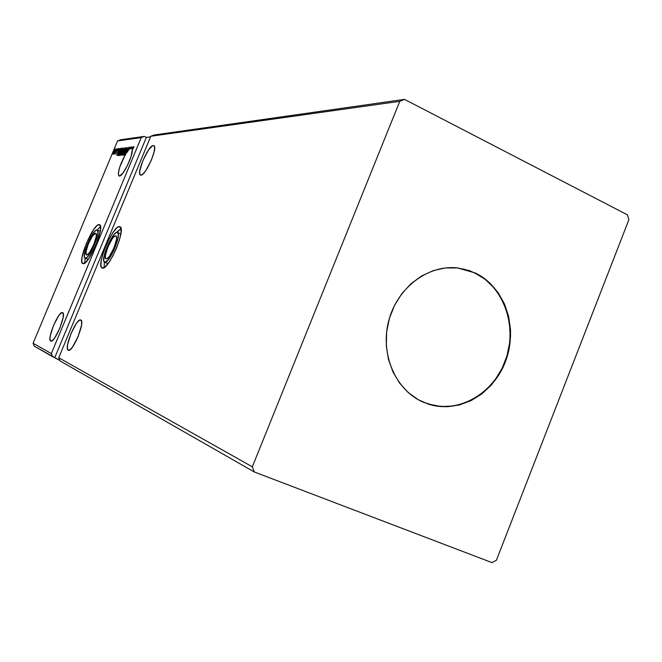 <?xml version="1.0" encoding="UTF-8"?>
<svg xmlns="http://www.w3.org/2000/svg" width="662" height="662" viewBox="0 0 662 662"><rect width="100%" height="100%" fill="white"/><g stroke="black" fill="none" stroke-linecap="round" stroke-linejoin="round"><path stroke-width="0.99" d="M95.609 233.264L92.39 236.177L88.443 243.666L86.043 251.419L86.424 254.887C83.296 253.918 92.473 232.321 95.609 233.264L95.825 233.33C98.952 234.331 89.61 256.169 86.581 254.944L87.938 254.316L89.792 252.114L93.797 244.535L96.213 236.698L96.304 234.224L95.609 233.264M115.734 235.829L114.203 236.557L112.201 238.899L107.972 246.835L105.49 255.06L105.415 257.725L105.994 258.759C102.511 257.609 112.201 234.811 115.734 235.829L115.991 235.92C119.474 237.095 109.586 260.174 106.185 258.825L107.683 258.172L109.702 255.855L113.996 247.811L116.495 239.495L116.537 236.855L115.734 235.829M104.745 262.276L104.513 262.193C99.987 260.712 112.548 231.121 117.166 232.387L117.522 232.503C122.04 234.042 109.147 264.097 104.745 262.276L103.752 260.836L104.315 255.027L108.361 243.823L113.93 234.629L121.038 228.514L117.166 232.387L118.217 233.711L118.332 235.184L117.72 239.478L113.616 250.898L107.947 260.191L104.745 262.276M104.331 262.078L104.166 267.556L104.331 262.078M119.549 226.652L120.294 226.975L118.299 226.942L116.785 228.001L113.185 232.246L109.271 238.717L105.63 246.454L102.784 254.332L101.154 261.192L100.996 266.008L102.064 267.936C95.791 265.884 113.103 225.039 119.549 226.652L120.07 226.818C126.326 228.969 108.394 270.7 102.353 268.036L105.051 266.91L108.684 262.756L112.697 256.186L116.462 248.217L119.367 240.116L120.972 233.165L121.022 228.448L119.549 226.652M85.224 258.197L85.034 258.13C80.971 256.873 92.862 228.845 96.966 230.02L97.256 230.111C101.319 231.41 89.138 259.852 85.224 258.197L84.372 256.856L84.537 253.596L87.657 243.542L92.779 233.818L95.171 230.922L96.966 230.02L97.877 231.253L97.753 234.464L94.616 244.667L89.395 254.547L86.987 257.394L85.224 258.197M100.227 231.402L97.256 230.111M100.525 226.495L97.157 230.062L100.525 226.495M85.05 258.139L84.769 263.037L85.05 258.139M99.217 224.608L99.838 224.881L98.1 224.881L96.726 225.891L93.416 229.904L86.358 243.326L82.038 257.212L81.79 261.738L82.725 263.542C77.098 261.804 93.491 223.119 99.217 224.608L99.648 224.741C105.283 226.545 88.336 266.05 82.965 263.625L85.398 262.541L88.733 258.61L95.99 244.89L100.343 230.724L100.492 226.288L99.217 224.608M153.236 145.549L154.213 146.004L153.236 145.549L152.268 145.93L148.387 150.2L142.835 160.684L139.748 170.978L139.781 174.106L140.932 175.165L140.336 175.008C136.273 173.138 148.396 145.433 153.236 145.549L153.956 145.723L153.236 145.549M68.236 350.181C63.569 348.543 76.478 317.487 80.764 320.019L78.919 320.607L76.428 323.37L71.024 333.483L67.64 344.53L67.392 348.353L68.236 350.181L70.04 349.718L72.547 347.004L78.058 336.735L81.467 325.505L81.658 321.732L80.764 320.019C85.679 321.053 72.696 352.68 68.352 350.231L68.236 350.181M50.717 341.054C46.555 339.631 58.769 310.337 62.559 312.63L60.896 313.209L58.604 315.848L53.548 325.398L50.295 335.791L49.998 339.366L50.717 341.054L52.348 340.574L54.656 337.992L59.803 328.294L63.089 317.735L63.329 314.21L62.559 312.63C66.945 313.507 54.656 343.33 50.817 341.096L50.717 341.054M131.076 148.106L131.904 148.487L131.076 148.106M131.366 148.321L131.233 147.072L130.778 148.18L131.366 148.321L131.233 147.072L129.868 148.71L131.366 148.321M130.282 148.9L130.199 147.196L129.396 149.107L130.282 148.9L129.396 149.107L127.336 151.515L130.199 147.196L130.282 148.9M127.758 151.706L127.592 150.1L128.536 148.04L128.8 148.727L129.049 147.154L127.286 150.531L127.021 151.954L127.758 151.706L127.642 149.935L128.709 147.916L128.8 148.727L129.016 147.154L125.192 154.834L127.021 151.954L127.435 152.152L127.079 151.59L127.435 152.152L127.758 151.706M125.615 155.024L125.192 154.834L127.634 147.494L123.852 154.999L126.872 149.289L125.01 154.883L125.615 155.024L125.192 154.834L127.634 147.494L123.852 154.999L126.872 149.289L125.176 154.867L119.656 167.32L118.366 173.154L118.655 175.595L119.441 176.051L118.953 175.927C117.563 172.434 119.64 165.417 125.176 154.867L125.615 155.024M463.21 268.904L474.662 272.852L485.064 279.24L494.026 287.788L501.233 298.173L506.43 309.99L509.434 322.783L510.162 336.097L509.657 342.8L506.943 355.966L502.044 368.444L495.135 379.773L486.462 389.529L476.334 397.349L465.105 402.926L453.205 406.029L441.058 406.526L428.289 404.101C458.981 413.949 494.208 393.187 505.76 359.64C517.676 326.225 503.807 286.514 474.662 272.852L475.043 272.901C504.262 286.588 518.123 326.457 506.082 359.913C494.423 393.518 459.014 414.189 428.297 404.101L418.26 399.707L408.148 392.492L399.583 383.083L392.914 371.845L388.42 359.209L386.302 345.68L386.649 331.794L389.463 318.116L394.618 305.199L401.908 293.572L411.036 283.7L421.611 275.955L433.213 270.642L445.361 267.945L457.591 267.936L469.424 270.601L480.405 275.806L490.137 283.311L498.254 292.836L504.485 303.99L508.606 316.362L510.485 329.486L510.559 336.18L508.979 349.519L505.147 362.412L499.222 374.378L491.386 384.97L481.936 393.807L471.212 400.543L459.585 404.912L447.504 406.725L435.406 405.889L423.763 402.405C395.934 390.861 379.88 354.542 388.627 321.12C397.092 287.622 428.496 264.113 458.245 268.019L475.043 272.901L457.409 267.92M399.774 101.327L252.305 466.834L58.744 357.745L150.82 136.248L399.774 101.327L150.82 136.248L153.915 135.031L404.532 99.374L399.774 101.327L252.305 466.834L254.291 471.973L60.043 360.914L58.744 357.745L252.305 466.834L254.291 471.973L492.015 562.626L496.409 560.242L628.9 219.701L627.394 214.819L404.532 99.374L153.915 135.031L150.82 136.248L58.744 357.745L60.043 360.914L254.291 471.973L492.015 562.626L496.409 560.242L628.9 219.701L627.394 214.819L404.532 99.374L399.774 101.327M140.932 175.165L143.025 173.965L145.764 170.664L151.433 160.005L154.138 151.763L154.627 147.775L153.965 145.731C158.011 147.659 145.557 175.802 140.932 175.165M33.1 343.297L117.563 140.915L141.229 137.597L51.346 353.574L33.1 343.297L51.346 353.574L52.612 356.669L59.828 360.393L34.3 346.193L52.612 356.669L51.346 353.574L141.229 137.597L117.563 140.915L120.41 139.798L144.258 136.405L120.41 139.798L117.563 140.915L33.1 343.297L34.3 346.193L33.1 343.297M124.895 147.825L123.306 149.637L121.444 155.222L124.895 147.825L123.14 150.017L121.833 153.452L121.816 155.198L124.895 147.825M121.452 148.23L119.35 151.548L118.349 155.504L118.862 155.496L121.916 148.172L119.218 151.871L118.208 155.305L118.862 155.496L121.916 148.172L121.452 148.23M113.972 153.369L115.536 148.859L113.442 152.583L113.119 154.238L113.864 153.559L115.552 148.867L113.814 151.615L113.152 154.271L113.972 153.369M117.124 148.743L114.476 154.155L117.124 148.743M115.908 154.006L118.258 148.528L115.883 153.998M131.895 146.989L131.713 148.28L131.895 146.989M119.441 176.051L122.933 173.08L127.418 165.533L131.035 156.538L132.251 149.86L133.873 147.403L133.6 146.749L132.226 149.554L133.095 146.848L132.011 148.685L131.506 148.156L132.143 148.751L133.095 146.848L132.086 148.867L132.359 149.612L133.906 146.616L132.251 149.86C132.954 155.959 122.826 176.63 119.441 176.051M116.835 155.694L120.501 148.346L119.16 150.721L118.606 150.779L119.21 148.495L116.835 155.694L120.501 148.346L119.16 150.721L118.606 150.779L119.21 148.495L116.835 155.694M117.381 149.198L116.984 149.811L117.381 149.198M114.402 149.546L114.013 150.15L114.402 149.546M116.239 149.331L115.842 149.935L116.239 149.331M122.238 151.598L123.248 148.189L122.255 148.727L119.673 155.247L120.451 155.024L122.238 151.598L123.066 147.858L120.691 151.805L119.764 155.553L122.238 151.598M125.234 151.275L126.252 147.833L125.234 148.379L122.635 154.949L123.422 154.734L125.234 151.275L126.061 147.502L123.662 151.482L122.727 155.264L125.234 151.275M146.368 137.398L144.258 136.405L141.229 137.597L144.258 136.405L146.368 137.398L54.814 357.53L146.368 137.398L150.588 136.811L146.368 137.398M118.68 151.482L118.879 150.903L118.68 151.482M117.555 153.94L118.357 151.515L118.903 151.532L117.679 153.998L118.357 151.515L117.555 153.94M113.409 153.567L115.213 149.496L114.865 151.557L113.442 153.625L115.287 149.538L113.417 153.592M118.622 155.52L118.208 155.305L118.614 155.496L118.697 154.743L118.622 155.52M121.196 148.975L119.127 154.858L118.581 154.61L119.367 151.855L120.798 149.198L121.576 149L119.028 154.759L118.564 154.519L118.92 153.021L121.179 148.983M120.079 155.454L120.153 154.834L120.079 155.454M122.851 148.636L122.205 151.681L120.103 154.809L120.848 151.788L122.859 148.66M120.443 154.627L120.103 153.981L121.32 150.729L122.578 148.71L122.776 149.629L120.451 154.61M121.767 155.206L121.916 154.536L121.767 155.206M123.033 152.128L123.149 151.383L123.033 152.128M124.365 148.602L124.77 148.123L124.365 148.602M121.982 154.461L122.966 152.095L121.982 154.461M123.281 151.341L123.297 150.001L124.423 148.594L123.372 151.466L123.364 149.835L124.423 148.594L123.281 151.341M123.049 155.165L123.124 154.536L123.049 155.165M125.838 148.288L125.201 151.35L123.074 154.511L123.819 151.466L125.747 148.263L124.845 151.83L123.463 154.676L123.033 154.453L124.051 150.928L125.854 148.313M107.658 263.534L104.629 262.243M117.522 232.503L120.65 233.868M85.125 258.172L88.021 259.396"/></g></svg>
